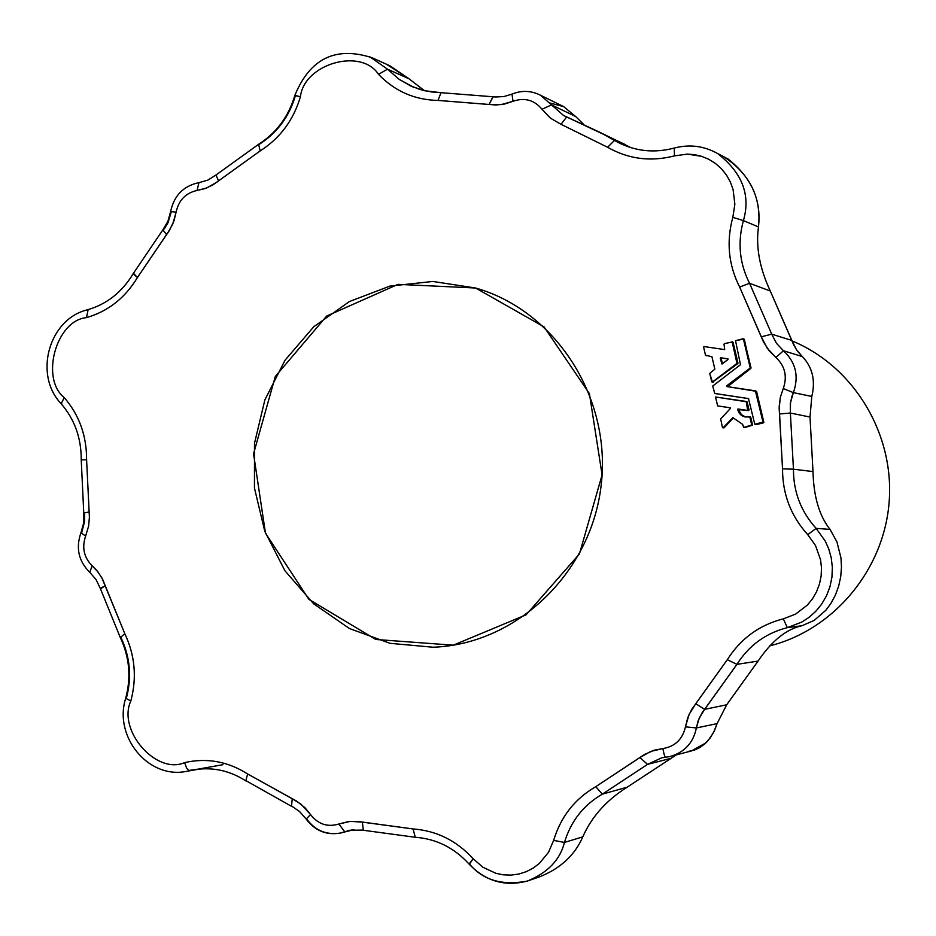 <?xml version="1.0" encoding="UTF-8"?>
<svg xmlns="http://www.w3.org/2000/svg" width="936" height="936" viewBox="0 0 936 936"><rect width="100%" height="100%" fill="white"/><g stroke="black" fill="none" stroke-linecap="round" stroke-linejoin="round"><path stroke-width="1.4" d="M720.802 357.763L727.763 358.804L727.951 359.576L722.241 363.893L720.439 357.88L727.997 358.909L720.439 357.88L721.317 358.09L720.322 358.301L721.878 363.964L727.951 359.576L727.822 358.816L720.802 357.763M722.826 427.834L724.054 427.846L733.251 418.006L724.054 427.846L723.177 427.705L732.853 417.643L723.177 427.705L722.463 427.506L720.65 418.942L730.408 408.505L730.197 407.78L717.62 405.873L715.513 396.981L746.249 401.731L747.7 410.448L737.825 409.114L739.042 409.149L738.176 408.997L739.042 409.149L738.984 411.161L741.008 414.414L745.606 417.011L741.558 414.94L738.562 409.664L737.697 409.512L739.171 413.057L741.909 415.701L744.717 416.859L749.853 417.023L751.737 425.002L743.827 427.413L742.634 424.371L733.11 417.807L742.634 424.371L743.512 427.097L744.88 427.541L752.579 425.143L751.737 425.002L749.853 417.023L750.707 417.163L752.579 425.143L750.707 417.163L749.327 416.707C743.395 417.748 739.522 415.35 737.697 409.512L748.554 410.6L739.042 409.149L748.554 410.6L747.7 410.448L749.034 410.062L748.554 410.6L749.034 410.062L748.18 409.909L746.249 401.731L747.115 401.907L749.034 410.062L747.115 401.907L745.91 401.415L715.513 396.981L717.655 405.873L730.174 407.78L730.408 408.505L720.65 418.942L722.463 427.506L723.376 427.729M726.71 385.796L727.576 385.971L726.71 385.796L726.851 386.556L755.41 390.862L763.004 422.136L754.767 424.23L748.496 398.572L714.706 393.459L712.729 386.03L740.481 364.701L735.532 340.716L742.927 338.785L744.295 339.323L750.871 368.375L727.576 386.673L726.664 385.831L727.576 385.971L750.871 368.375L750.017 368.164L726.71 385.796L750.017 368.164L750.871 368.375L750.017 368.164L751.035 367.918L744.015 339.019L743.43 339.101L750.181 367.719L743.43 339.101L735.532 340.716L740.481 364.701L712.729 386.03L714.741 393.471L748.496 398.572L754.767 424.23L756.124 424.687L763.53 422.803L756.124 424.687L763.846 422.276L763.004 422.136L755.715 391.178L756.557 391.353L763.846 422.276L756.557 391.353L726.886 386.568L726.664 385.831M724.008 344.167L724.686 349.608L704.059 346.554L703.591 347.092L704.059 346.554L724.686 349.608L724.008 344.167M709.816 373.639L712.39 382.017L736.96 363.414L732.198 342.026L724.312 343.641L732.198 342.026L737.825 363.624L712.659 382.075L737.825 363.624L733.063 342.248L737.989 363.168L736.96 363.414L737.825 363.624L736.96 363.414L712.39 382.017L713.279 382.204L711.734 381.783L709.816 373.639M703.591 347.092L705.498 355.224L711.922 356.721L714.847 369.17L709.933 373.218L714.847 369.17L711.922 356.721L705.498 355.224L703.591 347.092M493.202 96.736L489.06 104.481L501.181 104.621L513.022 101.299L511.992 94.091L513.022 101.299C524.558 97.285 534.234 99.941 542.026 109.266L550.45 118.182L560.992 124.301L566.689 116.93L600.701 132.701L566.689 116.93L560.992 124.301L550.45 118.182L542.026 109.266C534.234 99.941 524.558 97.285 513.022 101.299L504.656 104.013L495.94 104.996L438.013 100.421C414.578 99.93 394.735 91.225 378.518 74.318C360.957 47.362 304.083 63.882 300.421 96.736C293.494 120.159 280.075 138.212 260.185 150.895L212.94 184.895L205.195 188.534L197.051 190.476C185.737 192.945 178.753 200.152 176.108 212.121L174.049 220.709L169.521 230.314L137.44 277.536C125.132 297.952 108.143 311.325 86.475 317.632C56.254 320.287 40.096 378.436 64.221 397.578C79.244 415.022 86.709 435.755 86.592 459.775L89.4 517.198L88.639 526.02L85.632 536.082C81.736 547.537 83.912 557.435 92.149 565.789L97.987 571.943L102.621 579.267L124.839 633.777C135.006 655.352 137.007 677.746 130.841 700.947C117.164 730.15 156.195 775.125 184.614 762.606C206.797 757.622 227.787 761.401 247.607 773.943L296.77 801.193L304.996 807.745L310.565 814.589C318.111 824.253 327.53 827.401 338.82 824.031L348.719 821.515L357.295 821.363L413.045 828.945C436.55 830.688 456.581 840.622 473.148 858.745L482.894 867.251L495.881 873.3L503.311 874.832L511.068 875.101L518.848 874.037L526.336 871.65L533.227 868.058L539.311 863.46L548.484 852.345L553.644 840.388C560.804 816.707 574.844 798.806 595.764 786.685L644.342 754.545L654.182 750.216L662.922 748.554C675.113 746.483 682.613 739.241 685.456 726.839L687.667 717.947L691.564 709.628L727.307 659.693C740.657 638.621 759.33 625.002 783.327 618.848L795.588 614.11L807.347 605.101L812.389 598.946L816.508 591.856L819.48 584.064L821.153 575.886L821.48 567.637L820.533 559.658L815.502 545.501L807.745 534.667C790.908 516.052 782.496 494.114 782.531 468.854L779.173 406.575L780.343 397.332L783.245 388.557C787.504 376.447 785.047 366.081 775.885 357.447L769.415 351.094L763.437 341.862L739.651 287.048C728.465 264.9 726.196 241.652 732.829 217.339L734.865 204.177L733.075 189.435L730.384 182.052L726.476 175.044L721.422 168.737L715.397 163.402L708.681 159.225L701.555 156.312L687.305 154.112L674.493 155.867C650.754 162.01 628.465 159.143 607.616 147.28L560.992 124.301L607.616 147.28C628.465 159.143 650.754 162.01 674.493 155.867L687.305 154.112L694.348 154.639L701.555 156.312L708.681 159.225L715.397 163.402L721.422 168.737L726.476 175.044L730.384 182.052L733.075 189.435L734.865 204.177L732.829 217.339L743.406 220.592L758.464 226.921C755.738 247.057 759.681 268.421 770.293 291.026L793.623 344.705L797.25 350.906L802.351 356.593C812.506 367.263 815.665 380.554 811.804 396.454L810.014 417.046L812.998 471.58C813.618 496.56 819.292 515.841 830.045 529.402L836.936 541.885L840.973 557.961L841.476 567.099L840.727 576.611L838.679 586.123L835.357 595.179L830.981 603.322L825.798 610.33L814.156 620.439L802.07 625.704C786.439 629.05 771.779 640.844 758.066 661.085L726.687 704.785L717.081 723.622L714.343 730.969L710.131 738.013L704.609 744.062L699.59 747.712L694.418 750.122L688.159 751.433M475.593 288.007L544.062 326.886L589.399 393.623L602.094 474.88L579.407 554.007L526.09 614.823L453.27 645.185L375.769 639.463L308.892 599.356L265.461 533.146L253.551 453.784L275.301 376.494L326.676 316.064L398.011 284.357L475.593 288.007L432.83 281.455L389.891 286.1L349.385 301.556L313.724 326.793L285 360.255L264.865 399.894L254.487 443.348L254.463 488.054L264.806 531.379L284.918 570.749L313.677 603.802L349.397 628.512L389.996 643.313L433.04 647.221C516.134 644.436 591.049 573.277 601.123 485.597C611.898 398.011 555.773 310.729 475.617 288.019L475.593 288.007M730.314 407.827L718.532 406.037L730.314 407.827M731.917 341.722L732.56 341.944M748.625 398.631L715.63 393.646L748.625 398.631M550.087 103.042L563.612 106.599M601.357 133.052L631.098 147.724L601.357 133.052M724.405 157.108C750.134 174.517 761.483 197.788 758.464 226.921C761.565 200.093 751.468 177.477 728.161 159.073L724.405 157.108M672.586 755.855L691.259 750.988L705.803 742.962L708.061 740.598L713.618 732.42L717.081 723.622L696.372 727.962C693.295 742.938 684.427 752.485 669.755 756.592L666.046 757.165L669.755 756.592C684.427 752.485 693.295 742.938 696.372 727.962L685.456 726.839L696.372 727.962L699.239 718.052L704.656 709.348L695.764 703.708L689.036 714.519L685.456 726.839C682.613 739.241 675.113 746.483 662.922 748.554C664.08 755.188 665.11 758.055 665.987 757.177L665.987 757.177C665.098 758.043 664.08 755.165 662.922 748.554L650.789 751.397L639.932 757.552L647.537 764.384L639.932 757.552L595.764 786.685L602.351 794.149L595.764 786.685C574.844 798.806 560.804 816.707 553.644 840.388L564.455 842.435C570.901 821.129 583.537 805.042 602.351 794.149L647.537 764.384L661.693 757.821L647.537 764.384L671.124 758.265L647.537 764.384L602.351 794.149L627.167 787.188L676.354 754.872L627.167 787.188C606.399 800.245 591.61 816.8 582.8 836.854L564.455 842.435C560.079 859.915 547.689 872.797 527.272 881.08C502.222 885.83 482.964 880.156 469.521 864.057L473.148 858.745L469.041 864.057C485.41 881.185 504.82 886.86 527.272 881.08C547.689 872.797 560.079 859.915 564.455 842.435L582.8 836.854C591.61 816.8 606.399 800.245 627.167 787.188L602.351 794.149C583.537 805.042 570.901 821.129 564.455 842.435L553.644 840.388L548.484 852.345L539.311 863.46L533.227 868.058L526.336 871.65L518.848 874.037L511.068 875.101L503.311 874.832L495.881 873.3L482.894 867.251L473.148 858.745C456.581 840.622 436.55 830.688 413.045 828.945L415.291 837.275L413.045 828.945L362.361 822.124L363.355 830.267L362.361 822.124L350.427 821.352L338.82 824.031C327.53 827.401 318.111 824.253 310.565 814.589L306.154 819.035L310.565 814.589L301.053 804.211L292.231 798.759L291.517 806.305L292.231 798.759L247.607 773.943L245.829 780.881L247.607 773.943C227.787 761.401 206.797 757.622 184.614 762.606L186.51 767.848L188.674 770.457L195.998 769.497L188.674 770.457L186.51 767.848L184.614 762.606C156.195 775.125 117.164 730.15 130.841 700.947C137.007 677.746 135.006 655.352 124.839 633.777L101.802 577.723L96.899 570.597L92.149 565.789L89.786 572.364L92.149 565.789C83.912 557.435 81.736 547.537 85.632 536.082L88.639 526.02L89.4 517.198L86.592 459.775C86.709 435.755 79.244 415.022 64.221 397.578C40.096 378.436 56.254 320.287 86.475 317.632L88.101 309.769L87.001 310.085L88.101 309.769L86.475 317.632C108.143 311.325 125.132 297.952 137.44 277.536L133.883 273.721M386.486 64.256L408.974 78.764L424.453 90.687L408.974 78.764L387.504 69.182L378.518 74.318C394.735 91.225 414.578 99.93 438.013 100.421L489.06 104.481L492.991 96.677M713.735 151.468L717.62 153.527C742.248 172.739 750.847 195.097 743.406 220.592C750.847 195.097 742.248 172.739 717.62 153.527L713.735 151.468M728.161 159.073L717.62 153.527C703.942 145.887 689.481 144.074 674.236 148.063L674.493 155.867L674.236 148.063C654.264 153.305 635.357 151.328 617.491 142.12L600.701 132.701L622.534 144.565M583.42 124.125L575.628 116.509L551.515 104.867L563.495 115.444L551.515 104.867L575.628 116.509L563.741 106.669L540.575 95.285L551.515 104.867L540.575 95.285C531.274 90.57 521.738 90.172 511.98 94.103M614.461 140.423L607.616 147.28L614.461 140.423M542.026 109.266L551.515 104.867L542.026 109.266M625.459 144.659L565.765 116.544M743.406 220.592C737.439 242.459 739.487 263.355 749.549 283.28L770.293 291.026C759.681 268.421 755.738 247.057 758.464 226.921L743.406 220.592L732.829 217.339C726.196 241.652 728.465 264.9 739.651 287.048L749.549 283.28L771.732 334.164L791.868 340.447L770.293 291.026L749.549 283.28C739.487 263.355 737.439 242.459 743.406 220.592M771.732 334.164L776.447 343.301L783.467 350.743L802.351 356.593L796.466 349.76L791.868 340.447L771.732 334.164L749.549 283.28L739.651 287.048L761.331 336.808L771.732 334.164L761.331 336.808L767.181 348.18L775.885 357.447C785.047 366.081 787.504 376.447 783.245 388.557L793.365 392.617L811.804 396.454C815.665 380.554 812.506 367.263 802.351 356.593L783.467 350.743C795.834 362.349 799.133 376.307 793.365 392.617C799.133 376.307 795.834 362.349 783.467 350.743L775.885 357.447L783.467 350.743L776.447 343.301L771.732 334.164M527.272 881.08L539.744 876.763C560.465 868.468 574.821 855.165 582.8 836.854M665.929 757.189L661.693 757.821L665.859 757.189M363.695 830.244L349.76 830.255L344.764 831.776L352.778 829.752L340.423 833.063C326.442 835.216 315.221 830.56 306.739 819.07L306.154 819.035C314.905 830.747 326.325 835.427 340.423 833.063L344.764 831.776L338.82 824.031L344.764 831.776L349.76 830.255L362.946 830.092M81.958 459.904L81.233 459.822C81.338 438.071 74.646 419.375 61.168 403.744L64.221 397.578L61.168 403.744L61.87 404.013L60.887 402.878M81.713 532.596L84.544 521.68L84.626 514.601L83.76 513.092L89.072 511.957L83.76 513.092L83.632 523.154L80.952 532.783L85.632 536.082L80.952 532.783L81.713 532.596M81.233 459.822L86.592 459.775L81.233 459.822L83.76 513.092M61.062 403.627C33.404 374.646 48.953 318.848 87.516 309.793C106.833 304.2 122.031 292.196 133.134 273.757L137.44 277.536L166.526 234.597L162.852 229.893L164.432 228.747L168.024 222.663L171.288 211.782M215.935 175.044L207.862 180.11L198.97 182.625C183.468 185.925 174.026 195.554 170.633 211.548L176.108 212.121C178.753 200.152 185.737 192.945 197.051 190.476L198.959 182.625L197.051 190.476L206.797 187.937L217.187 181.982L218.533 180.905L215.994 175.009L216.719 174.985M162.852 229.893L166.526 234.597L167.567 233.216L172.774 224.032L176.108 212.121L170.633 211.571L167.918 221.294L162.852 229.893M441.02 92.617L438.013 100.421L441.02 92.617M440.318 92.617L424.534 90.722L411.442 86.334L399.181 79.373L387.504 69.182L399.181 79.373L413.466 87.188M258.547 144.331L215.994 175.009L218.533 180.905L260.185 150.895L258.593 144.296L259.284 144.296C277.15 132.889 289.201 116.661 295.425 95.624L300.421 96.736L294.863 95.378C288.592 116.591 276.506 132.889 258.593 144.296L260.185 150.895C280.075 138.212 293.494 120.159 300.421 96.736C304.083 63.882 360.957 47.362 378.518 74.318L387.504 69.182L369.521 56.569L387.504 69.182L408.974 78.764L389.984 65.836L372.294 57.833C335.872 45.899 310.062 58.418 294.863 95.367M101.029 588.545L105.265 585.702L100.292 588.393L96.057 579.548L89.797 572.364M121.013 637.673L120.288 637.521L124.839 633.777L120.288 637.521C129.484 657.025 131.297 677.278 125.705 698.279L130.841 700.947L125.705 698.279L126.407 698.01C131.941 677.173 130.139 657.049 121.013 637.673M292.02 806.317L299.59 811.547L306.107 818.965M246.414 780.928L291.4 806.247M185.386 771.568L198.151 769.216L185.386 771.568C147.537 778.565 113.537 735.988 125.705 698.279M736.936 664.361L727.307 659.693L695.764 703.708L704.656 709.348L736.936 664.361C748.952 645.407 765.753 633.169 787.328 627.647L783.327 618.848C759.33 625.002 740.657 638.621 727.307 659.693L736.936 664.361L702.058 712.869L698.139 720.814L696.372 727.962L717.081 723.622L726.687 704.785L704.656 709.348L726.687 704.785L758.066 661.085L736.936 664.361L758.066 661.085C771.779 640.844 786.439 629.05 802.07 625.704L787.328 627.647C765.753 633.169 748.952 645.407 736.936 664.361M779.536 413.946L790.382 413.045L790.475 402.632L793.365 392.617L783.245 388.557L780.343 397.332L779.162 408.435L782.531 468.854L793.447 469.193L790.382 413.045L779.536 413.946M807.745 534.667L816.133 528.372C800.982 511.641 793.412 491.915 793.447 469.193L782.531 468.854C782.496 494.114 790.908 516.052 807.745 534.667L815.502 545.501L820.533 559.658L821.48 567.637L821.153 575.886L819.48 584.064L816.508 591.856L812.389 598.946L807.347 605.101L795.588 614.11L783.327 618.848L787.328 627.647L801.789 622.077L808.95 617.421L815.665 611.442L821.621 604.188L826.488 595.834L829.986 586.65L831.964 576.985L832.35 567.263L831.238 557.844L828.805 549.069L825.283 541.148L816.133 528.372L807.745 534.667M810.014 417.046L811.804 396.454L793.365 392.617L791.809 396.782L790.288 404.118L790.382 413.045L810.014 417.046L790.382 413.045L793.447 469.193L812.998 471.58L810.014 417.046M830.045 529.402C819.292 515.841 813.618 496.56 812.998 471.58L793.447 469.193C793.412 491.915 800.982 511.641 816.133 528.372L830.045 529.402L816.133 528.372L825.283 541.148L828.805 549.069L831.238 557.844L832.35 567.263L831.964 576.985L829.986 586.65L826.488 595.834L821.621 604.188L815.665 611.442L808.95 617.421L801.789 622.077L787.328 627.647L802.07 625.704L814.156 620.439L825.798 610.33L830.981 603.322L835.357 595.179L838.679 586.123L840.727 576.611L841.476 567.099L840.973 557.961L836.936 541.885L830.045 529.402M743.161 338.785L743.781 339.019M769.567 645.898C833.906 629.916 884.286 569.509 889.2 501.322C894.313 433.134 853.328 366.07 792.032 340.903C853.328 366.07 894.313 433.134 889.2 501.322C884.286 569.509 833.906 629.916 769.567 645.898M722.428 363.753L721.2 358.511L722.428 363.753M566.689 116.93L563.495 115.444M342.342 832.584L354.007 829.635M469.041 864.057C454.171 847.735 436.246 838.808 415.291 837.275L363.355 830.267M133.134 273.757L162.805 229.952M413.759 87.317L409.348 85.363L420.089 89.528L431.391 91.927L495.67 96.981L503.907 96.56L511.933 94.115M80.929 532.841C75.652 547.97 78.566 561.109 89.669 572.259M120.253 637.439L100.292 588.393M222.967 764.677L195.998 769.497C213.63 767.087 230.244 770.878 245.829 780.881M188.241 771.065L199.169 769.1M665.987 757.177L669.755 756.592M712.916 382.286L712.074 382.099M706.68 355.75L705.791 355.54M755.937 424.687L755.083 424.546M744.682 427.553L743.827 427.413M750.391 416.848L749.537 416.695M745.571 417.011L744.717 416.859"/></g></svg>

